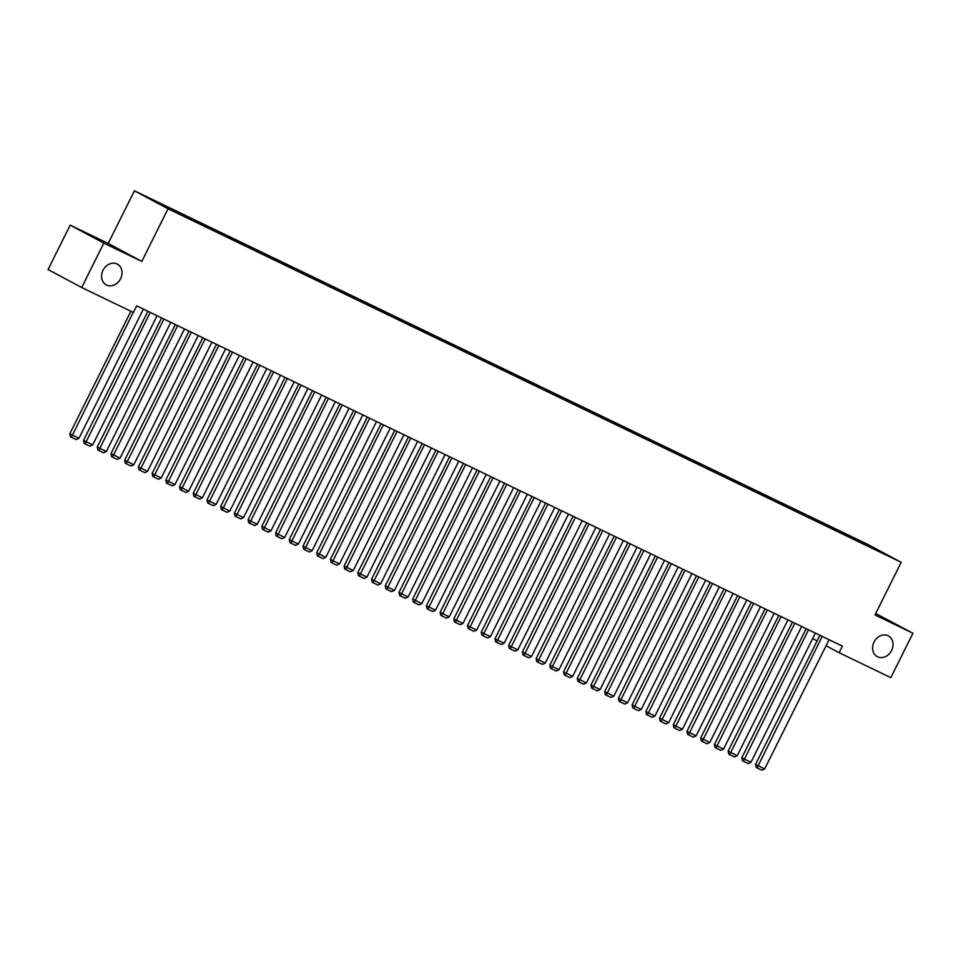 <?xml version="1.0" encoding="UTF-8"?>
<svg xmlns="http://www.w3.org/2000/svg" width="961" height="961" viewBox="0 0 961 961"><rect width="100%" height="100%" fill="white"/><g stroke="black" fill="none" stroke-linecap="round" stroke-linejoin="round"><path stroke-width="1.44" d="M120.581 278.738A11.76 9.742 -61.8 0 1 106.251 284.876A11.76 9.742 -61.8 0 1 103.019 270.269A11.76 9.742 -61.8 0 1 117.35 264.131A11.76 9.742 -61.8 0 1 120.581 278.738M891.592 650.489A11.76 9.742 -61.8 0 1 877.261 656.627A11.76 9.742 -61.8 0 1 874.042 642.032A11.76 9.742 -61.8 0 1 888.372 635.882A11.76 9.742 -61.8 0 1 891.592 650.489M70.189 225.114L103.812 243.109L141.796 261.428L108.185 243.433L70.189 225.114L48.05 269.524L81.673 287.519L133.375 312.445L136.654 305.874L842.389 646.14L839.109 652.723L890.811 677.649L912.95 633.251L875.675 613.49M108.185 243.433L134.42 190.807L867.579 544.31L901.202 562.305L168.043 208.801L134.42 190.807M872.42 547.902L872.876 547.374L854.557 538.376L717.423 472.247L160.619 203.792L163.875 206.267M872.876 547.374L886.859 554.869L871.627 547.698M163.838 205.51L148.763 198.242L162.745 205.726L189.293 218.7L871.783 547.59M172.067 209.486L172.103 210.243M177.557 212.129L177.593 212.886M185.785 216.093L185.821 217.03M191.275 218.736L191.299 219.492M199.504 222.7L199.54 223.637M204.981 225.354L205.017 226.111M213.21 229.319L213.258 230.256M218.7 231.961L218.736 232.718M226.928 235.925L226.964 236.862M232.418 238.58L232.442 239.337M240.646 242.544L240.682 243.469M246.124 245.187L246.16 245.944M254.353 249.151L254.401 250.088M259.842 251.794L259.878 252.563M268.071 255.77L268.107 256.695M273.561 258.413L273.585 259.17M281.789 262.377L281.825 263.314M287.267 265.02L287.303 265.777M295.495 268.996L295.544 269.921M300.985 271.639L301.021 272.395M309.214 275.603L309.25 276.54M314.703 278.246L314.727 279.002M322.932 282.222L322.968 283.147M328.41 284.864L328.446 285.621M336.638 288.829L336.686 289.766M342.128 291.471L342.164 292.228M350.357 295.447L350.393 296.372M355.846 298.09L355.87 298.847M364.075 302.054L364.111 302.991M369.553 304.697L369.589 305.454M377.781 308.661L377.829 309.598M383.271 311.316L383.307 312.073M391.499 315.28L391.535 316.217M396.989 317.923L397.013 318.68M405.218 321.887L405.254 322.824M410.695 324.542L410.731 325.298M418.924 328.506L418.972 329.431M424.414 331.149L424.45 331.905M432.642 335.113L432.678 336.05M438.132 337.767L438.156 338.524M446.36 341.732L446.397 342.657M451.838 344.374L451.874 345.131M460.067 348.338L460.115 349.275M465.556 350.981L465.592 351.75M473.785 354.957L473.821 355.882M479.275 357.6L479.299 358.357M487.503 361.564L487.539 362.501M492.981 364.207L493.017 364.964M501.21 368.183L501.258 369.108M506.699 370.826L506.735 371.583M514.928 374.79L514.964 375.727M520.418 377.433L520.442 378.19M528.646 381.409L528.682 382.334M534.124 384.052L534.16 384.808M542.352 388.016L542.4 388.953M547.842 390.659L547.878 391.415M556.071 394.635L556.107 395.56M561.56 397.277L561.584 398.034M569.789 401.242L569.825 402.178M575.267 403.884L575.303 404.641M583.495 407.848L583.543 408.785M588.985 410.503L589.021 411.26M597.213 414.467L597.249 415.404M602.703 417.11L602.727 417.867M610.932 421.074L610.968 422.011M616.409 423.729L616.445 424.486M624.638 427.693L624.686 428.618M630.128 430.336L630.164 431.093M638.356 434.3L638.392 435.237M643.846 436.955L643.87 437.711M652.075 440.919L652.111 441.844M657.552 443.562L657.588 444.318M665.781 447.526L665.829 448.463M671.271 450.168L671.307 450.937M679.499 454.145L679.535 455.07M684.989 456.787L685.013 457.544M693.217 460.751L693.253 461.688M698.695 463.394L698.731 464.151M706.924 467.37L706.972 468.295M712.413 470.013L712.449 470.77M720.642 473.977L720.678 474.914M726.132 476.62L726.156 477.377M734.36 480.596L734.396 481.521M739.838 483.239L739.874 483.996M748.066 487.203L748.114 488.14M753.556 489.846L753.592 490.603M761.785 493.822L761.821 494.747M767.274 496.465L767.298 497.221M775.503 500.429L775.539 501.366M780.981 503.071L781.017 503.828M789.209 507.036L789.257 507.973M794.699 509.69L794.735 510.447M802.928 513.654L802.964 514.591M808.417 516.297L808.441 517.054M816.646 520.261L816.682 521.198M822.123 522.916L822.16 523.673M830.352 526.88L830.4 527.805M835.842 529.523L835.878 530.28M844.07 533.487L844.106 534.424M849.56 536.142L849.584 536.899M857.789 540.106L857.825 541.031M103.812 243.109L81.673 287.519M901.202 562.305L874.966 614.932L912.95 633.251M141.796 261.428L168.043 208.801M812.646 638.56L817.09 640.939M826.076 645.744L839.109 652.723M854.557 538.376L854.125 539.253M840.851 531.769L840.407 532.634M827.133 525.15L826.7 526.027M813.414 518.544L812.982 519.408M799.708 511.925L799.264 512.802M785.99 505.318L785.557 506.195M772.272 498.699L771.839 499.576M758.565 492.092L758.121 492.969M744.847 485.473L744.415 486.35M731.129 478.866L730.696 479.743M717.423 472.247L716.978 473.124M703.704 465.641L703.272 466.517M689.986 459.022L689.554 459.899M676.28 452.415L675.835 453.292M662.561 445.808L662.129 446.673M648.843 439.189L648.411 440.066M635.137 432.582L634.692 433.447M621.419 425.963L620.986 426.84M607.7 419.356L607.268 420.221M593.994 412.737L593.55 413.614M580.276 406.131L579.843 407.008M566.558 399.512L566.125 400.389M552.851 392.905L552.407 393.782M539.133 386.286L538.701 387.163M525.415 379.679L524.982 380.556M511.708 373.06L511.264 373.937M497.99 366.453L497.558 367.33M484.272 359.846L483.839 360.711M470.566 353.228L470.121 354.104M456.847 346.621L456.415 347.486M443.129 340.002L442.697 340.879M429.423 333.395L428.978 334.26M415.705 326.776L415.272 327.653M401.986 320.169L401.554 321.046M388.28 313.55L387.836 314.427M374.562 306.943L374.129 307.82M360.843 300.325L360.411 301.201M347.137 293.718L346.693 294.595M333.419 287.099L332.986 287.976M319.701 280.492L319.268 281.369M305.994 273.873L305.55 274.75M292.276 267.266L291.844 268.143M278.558 260.659L278.125 261.524M264.852 254.04L264.407 254.917M251.133 247.433L250.701 248.298M237.415 240.815L236.983 241.691M223.709 234.208L223.264 235.073M209.991 227.589L209.558 228.466M196.272 220.982L195.84 221.859M182.566 214.363L182.122 215.24M168.848 207.756L168.475 208.489M829.079 639.726L764.668 768.92L755.538 764.391L756.175 767.395L757.088 767.875L822.22 636.422M819.901 635.305L755.538 764.391M764.668 768.92L761.893 770.193L757.088 767.875M815.36 633.119L750.949 762.301L741.82 757.785L742.469 760.788L743.37 761.268L808.501 629.815M806.183 628.686L741.82 757.785M750.949 762.301L748.175 763.587L743.37 761.268M801.642 626.5L737.231 755.694L728.114 751.166L728.75 754.169L729.663 754.661L794.795 623.196M792.477 622.079L728.114 751.166M737.231 755.694L734.456 756.968L729.663 754.661M787.936 619.893L723.525 749.075L714.395 744.559L715.032 747.562L715.945 748.042L781.077 616.59M778.758 615.46L714.395 744.559M723.525 749.075L720.75 750.361L715.945 748.042M774.218 613.274L709.807 742.469L700.677 737.94L701.326 740.943L702.227 741.436L767.358 609.971M765.04 608.854L700.677 737.94M709.807 742.469L707.032 743.742L702.227 741.436M760.499 606.667L696.088 735.85L686.971 731.333L687.608 734.336L688.52 734.817L753.652 603.364M751.334 602.247L686.971 731.333M696.088 735.85L693.313 737.135L688.52 734.817M746.793 600.048L682.382 729.243L673.253 724.726L673.889 727.717L674.802 728.21L739.934 596.745M737.616 595.628L673.253 724.726M682.382 729.243L679.607 730.516L674.802 728.21M733.075 593.442L668.664 722.636L659.534 718.107L660.183 721.11L661.084 721.591L726.216 590.138M723.897 589.021L659.534 718.107M668.664 722.636L665.889 723.909L661.084 721.591M719.357 586.835L654.946 716.017L645.828 711.5L646.465 714.491L647.378 714.984L712.509 583.519M710.191 582.402L645.828 711.5M654.946 716.017L652.171 717.29L647.378 714.984M705.65 580.216L641.239 709.41L632.11 704.881L632.746 707.885L633.659 708.365L698.791 576.912M696.473 575.795L632.11 704.881M641.239 709.41L638.464 710.684L633.659 708.365M691.932 573.609L627.521 702.791L618.391 698.275L619.04 701.266L619.941 701.758L685.073 570.293M682.754 569.176L618.391 698.275M627.521 702.791L624.746 704.065L619.941 701.758M678.214 566.99L613.803 696.184L604.685 691.656L605.322 694.659L606.235 695.139L671.367 563.687M669.048 562.569L604.685 691.656M613.803 696.184L611.028 697.458L606.235 695.139M664.507 560.383L600.096 689.566L590.967 685.049L591.604 688.04L592.517 688.532L657.648 557.068M655.33 555.951L590.967 685.049M600.096 689.566L597.322 690.851L592.517 688.532M650.789 553.764L586.378 682.959L577.249 678.43L577.897 681.433L578.798 681.914L643.93 550.461M641.612 549.344L577.249 678.43M586.378 682.959L583.603 684.232L578.798 681.914M637.071 547.157L572.66 676.34L563.542 671.823L564.179 674.814L565.092 675.307L630.224 543.842M627.905 542.725L563.542 671.823M572.66 676.34L569.885 677.625L565.092 675.307M623.365 540.538L558.954 669.733L549.824 665.204L550.461 668.207L551.374 668.688L616.506 537.235M614.187 536.118L549.824 665.204M558.954 669.733L556.179 671.006L551.374 668.688M609.646 533.932L545.235 663.114L536.106 658.597L536.755 661.6L537.655 662.081L602.787 530.628M600.469 529.499L536.106 658.597M545.235 663.114L542.46 664.399L537.655 662.081M595.928 527.313L531.517 656.507L522.4 651.978L523.036 654.982L523.949 655.474L589.081 524.009M586.763 522.892L522.4 651.978M531.517 656.507L528.742 657.78L523.949 655.474M582.222 520.706L517.811 649.888L508.681 645.372L509.318 648.375L510.231 648.855L575.363 517.402M573.044 516.273L508.681 645.372M517.811 649.888L515.036 651.174L510.231 648.855M568.504 514.087L504.093 643.281L494.963 638.765L495.612 641.756L496.513 642.248L561.644 510.784M559.326 509.666L494.963 638.765M504.093 643.281L501.318 644.555L496.513 642.248M554.785 507.48L490.374 636.662L481.257 632.146L481.893 635.149L482.806 635.629L547.938 504.177M545.62 503.059L481.257 632.146M490.374 636.662L487.599 637.948L482.806 635.629M541.079 500.861L476.668 630.056L467.539 625.539L468.175 628.53L469.088 629.023L534.22 497.558M531.901 496.441L467.539 625.539M476.668 630.056L473.893 631.329L469.088 629.023M527.361 494.254L462.95 623.449L453.82 618.92L454.469 621.923L455.37 622.404L520.502 490.951M518.183 489.834L453.82 618.92M462.95 623.449L460.175 624.722L455.37 622.404M513.642 487.647L449.231 616.83L440.114 612.313L440.751 615.304L441.664 615.797L506.795 484.332M504.477 483.215L440.114 612.313M449.231 616.83L446.457 618.103L441.664 615.797M499.936 481.029L435.525 610.223L426.396 605.694L427.032 608.697L427.945 609.178L493.077 477.725M490.759 476.608L426.396 605.694M435.525 610.223L432.75 611.496L427.945 609.178M486.218 474.422L421.807 603.604L412.677 599.087L413.326 602.079L414.227 602.571L479.359 471.106M477.04 469.989L412.677 599.087M421.807 603.604L419.032 604.877L414.227 602.571M472.5 467.803L408.089 596.997L398.971 592.469L399.608 595.472L400.521 595.952L465.653 464.499M463.334 463.382L398.971 592.469M408.089 596.997L405.314 598.271L400.521 595.952M458.793 461.196L394.382 590.378L385.253 585.862L385.89 588.853L386.802 589.345L451.934 457.88M449.616 456.763L385.253 585.862M394.382 590.378L391.607 591.664L386.802 589.345M445.075 454.577L380.664 583.771L371.535 579.243L372.183 582.246L373.084 582.726L438.216 451.274M435.898 450.156L371.535 579.243M380.664 583.771L377.889 585.045L373.084 582.726M431.357 447.97L366.946 577.153L357.828 572.636L358.465 575.627L359.378 576.12L424.51 444.655M422.191 443.538L357.828 572.636M366.946 577.153L364.171 578.438L359.378 576.12M417.651 441.351L353.24 570.546L344.11 566.017L344.747 569.02L345.66 569.513L410.791 438.048M408.473 436.931L344.11 566.017M353.24 570.546L350.465 571.819L345.66 569.513M403.932 434.744L339.521 563.927L330.392 559.41L331.04 562.413L331.941 562.894L397.073 431.441M394.755 430.312L330.392 559.41M339.521 563.927L336.746 565.212L331.941 562.894M390.214 428.125L325.803 557.32L316.686 552.791L317.322 555.794L318.235 556.287L383.367 424.822M381.049 423.705L316.686 552.791M325.803 557.32L323.028 558.593L318.235 556.287M376.508 421.519L312.097 550.701L302.967 546.184L303.604 549.187L304.517 549.668L369.649 418.215M367.33 417.098L302.967 546.184M312.097 550.701L309.322 551.986L304.517 549.668M362.79 414.9L298.378 544.094L289.249 539.577L289.898 542.569L290.799 543.061L355.93 411.596M353.612 410.479L289.249 539.577M298.378 544.094L295.604 545.367L290.799 543.061M349.071 408.293L284.66 537.475L275.543 532.959L276.179 535.962L277.092 536.442L342.224 404.989M339.906 403.872L275.543 532.959M284.66 537.475L281.885 538.761L277.092 536.442M335.365 401.674L270.954 530.868L261.824 526.352L262.461 529.343L263.374 529.835L328.506 398.371M326.187 397.253L261.824 526.352M270.954 530.868L268.179 532.142L263.374 529.835M321.647 395.067L257.236 524.262L248.106 519.733L248.755 522.736L249.656 523.216L314.788 391.764M312.469 390.646L248.106 519.733M257.236 524.262L254.461 525.535L249.656 523.216M307.928 388.46L243.517 517.643L234.4 513.126L235.037 516.117L235.95 516.61L301.081 385.145M298.763 384.028L234.4 513.126M243.517 517.643L240.743 518.916L235.95 516.61M294.222 381.841L229.811 511.036L220.682 506.507L221.318 509.51L222.231 509.991L287.363 378.538M285.045 377.421L220.682 506.507M229.811 511.036L227.036 512.309L222.231 509.991M280.504 375.234L216.093 504.417L206.963 499.9L207.612 502.891L208.513 503.384L273.645 371.919M271.326 370.802L206.963 499.9M216.093 504.417L213.318 505.702L208.513 503.384M266.786 368.616L202.375 497.81L193.257 493.281L193.894 496.284L194.807 496.765L259.938 365.312M257.62 364.195L193.257 493.281M202.375 497.81L199.6 499.083L194.807 496.765M253.079 362.009L188.668 491.191L179.539 486.674L180.175 489.666L181.088 490.158L246.22 358.693M243.902 357.576L179.539 486.674M188.668 491.191L185.893 492.476L181.088 490.158M239.361 355.39L174.95 484.584L165.821 480.056L166.469 483.059L167.37 483.539L232.502 352.086M230.184 350.969L165.821 480.056M174.95 484.584L172.175 485.858L167.37 483.539M225.643 348.783L161.232 477.965L152.114 473.449L152.751 476.44L153.664 476.932L218.796 345.48M216.477 344.35L152.114 473.449M161.232 477.965L158.457 479.251L153.664 476.932M211.937 342.164L147.526 471.358L138.396 466.83L139.033 469.833L139.946 470.325L205.077 338.861M202.759 337.743L138.396 466.83M147.526 471.358L144.751 472.632L139.946 470.325M198.218 335.557L133.807 464.74L124.678 460.223L125.326 463.226L126.227 463.707L191.359 332.254M189.041 331.125L124.678 460.223M133.807 464.74L131.032 466.025L126.227 463.707M184.5 328.938L120.089 458.133L110.971 453.604L111.608 456.607L112.521 457.1L177.653 325.635M175.334 324.518L110.971 453.604M120.089 458.133L117.314 459.406L112.521 457.1M170.794 322.331L106.383 451.514L97.253 446.997L97.89 450L98.803 450.481L163.935 319.028M161.616 317.911L97.253 446.997M106.383 451.514L103.608 452.799L98.803 450.481M157.075 315.713L92.664 444.907L83.535 440.39L84.184 443.381L85.085 443.874L150.216 312.409M147.898 311.292L83.535 440.39M92.664 444.907L89.89 446.18L85.085 443.874M143.357 309.106L78.946 438.3L69.829 433.771L70.465 436.774L71.378 437.255L133.231 312.373M130.9 311.256L69.829 433.771M78.946 438.3L76.171 439.573L71.378 437.255"/></g></svg>
